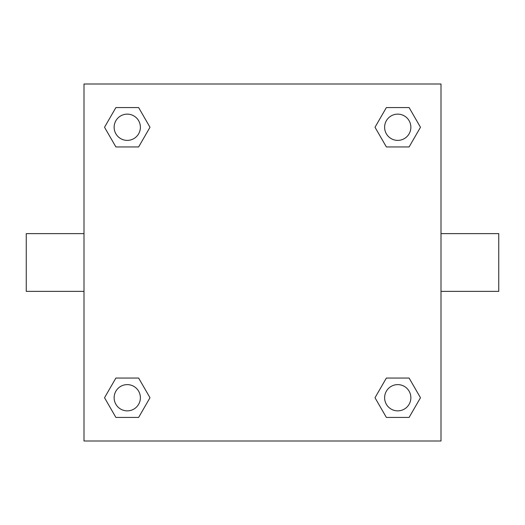 <?xml version="1.0" encoding="UTF-8"?>
<svg xmlns="http://www.w3.org/2000/svg" width="525" height="525" viewBox="0 0 525 525"><rect width="100%" height="100%" fill="white"/><g stroke="black" fill="none" stroke-linecap="round" stroke-linejoin="round"><path stroke-width="0.79" d="M441 233.625L498.75 233.625L498.75 291.375L441 291.375M84 291.375L26.25 291.375L26.25 233.625L84 233.625M84 84L441 84L441 441L84 441L84 84M115.894 378.053L138.626 378.053L149.993 397.74L138.626 417.428L115.894 417.428L104.528 397.74L115.894 378.053L138.626 378.053L115.894 378.053M386.374 107.572L409.106 107.572L420.473 127.26L409.106 146.947L386.374 146.947L375.008 127.26L386.374 107.572L409.106 107.572L386.374 107.572M115.894 107.572L138.626 107.572L149.993 127.26L138.626 146.947L115.894 146.947L104.528 127.26L115.894 107.572L138.626 107.572L115.894 107.572M386.374 378.053L409.106 378.053L420.473 397.74L409.106 417.428L386.374 417.428L375.008 397.74L386.374 378.053L409.106 378.053L386.374 378.053M409.106 417.428L386.374 417.428L409.106 417.428M410.865 397.74A13.125 13.125 0 0 0 391.178 386.374A13.125 13.125 0 0 0 391.178 409.106A13.125 13.125 0 0 0 410.865 397.74M138.626 417.428L115.894 417.428L138.626 417.428M140.385 397.74A13.125 13.125 0 0 0 120.697 386.374A13.125 13.125 0 0 0 120.697 409.106A13.125 13.125 0 0 0 140.385 397.74M409.106 146.947L386.374 146.947L409.106 146.947M410.865 127.26A13.125 13.125 0 0 0 391.178 115.894A13.125 13.125 0 0 0 391.178 138.626A13.125 13.125 0 0 0 410.865 127.26M138.626 146.947L115.894 146.947L138.626 146.947M140.385 127.26A13.125 13.125 0 0 0 120.697 115.894A13.125 13.125 0 0 0 120.697 138.626A13.125 13.125 0 0 0 140.385 127.26"/></g></svg>
